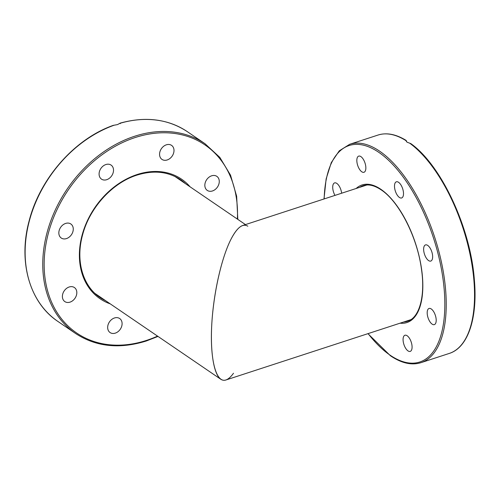 <?xml version="1.0" encoding="UTF-8"?>
<svg xmlns="http://www.w3.org/2000/svg" width="500" height="500" viewBox="0 0 500 500"><rect width="100%" height="100%" fill="white"/><g stroke="black" fill="none" stroke-linecap="round" stroke-linejoin="round"><path stroke-width="0.75" d="M409.681 143.162A114.856 51.962 71.9 0 1 470.95 258.925A114.856 51.962 71.9 0 1 449.25 353.438C468.069 347.631 477.8 318.012 474.356 279.769C470.562 227.987 441.325 165.181 410.806 143.594L407.05 142.194L406.138 140.75L406.469 141.675M431.269 308.969A8.5 3.844 71.9 0 1 435.913 317.512A8.5 3.844 71.9 0 1 434.331 324.625A8.5 3.844 71.9 0 1 432.119 324.119A8.5 3.844 71.9 0 1 427.475 315.575A8.5 3.844 71.9 0 1 429.056 308.463A8.5 3.844 71.9 0 1 431.269 308.969M424.669 245.469A8.5 3.844 71.9 0 1 425.506 244.906A8.5 3.844 71.9 0 1 431.431 250.775A8.5 3.844 71.9 0 1 431.613 260.506A8.5 3.844 71.9 0 1 430.775 261.069A8.5 3.844 71.9 0 1 424.85 255.2A8.5 3.844 71.9 0 1 424.669 245.469M410.45 340.131A8.5 3.844 71.9 0 1 410.213 351.4A8.5 3.844 71.9 0 1 404.706 346.512A8.5 3.844 71.9 0 1 404.944 335.244A8.5 3.844 71.9 0 1 410.45 340.131M334.981 195.394A8.5 3.844 71.9 0 1 334.594 182.9A8.5 3.844 71.9 0 1 336.806 183.406A8.5 3.844 71.9 0 1 341.644 193.219M358.469 167.394A8.5 3.844 71.9 0 1 358.706 156.119A8.5 3.844 71.9 0 1 364.219 161.006A8.5 3.844 71.9 0 1 363.981 172.281A8.5 3.844 71.9 0 1 358.469 167.394M394.513 186.825A8.5 3.844 71.9 0 1 396.362 181.806A8.5 3.844 71.9 0 1 400.863 184.831A8.5 3.844 71.9 0 1 403.488 192.944A8.5 3.844 71.9 0 1 401.637 197.969A8.5 3.844 71.9 0 1 397.137 194.938A8.5 3.844 71.9 0 1 394.513 186.825M120.306 123.612L119.794 123.362L117.481 124.612L113.256 125.369C74.55 138.938 39.706 178.612 29.056 221.194C18.006 261.913 29.712 302.8 57.95 321.469A114.856 88.344 -55.7 0 1 30.038 218.394A114.856 88.344 -55.7 0 1 114.106 125.219M66.475 238.581A8.5 6.538 -55.7 0 1 61.262 238.031A8.5 6.538 -55.7 0 1 59.231 230.287A8.5 6.538 -55.7 0 1 65.631 223.431A8.5 6.538 -55.7 0 1 70.844 223.981A8.5 6.538 -55.7 0 1 72.875 231.725A8.5 6.538 -55.7 0 1 66.475 238.581M75 298.256A8.5 6.538 -55.7 0 1 64.819 301.581A8.5 6.538 -55.7 0 1 64.212 290.869A8.5 6.538 -55.7 0 1 74.394 287.538A8.5 6.538 -55.7 0 1 75 298.256M101.506 179.131A8.5 6.538 -55.7 0 1 100.906 168.425A8.5 6.538 -55.7 0 1 111.094 165.094A8.5 6.538 -55.7 0 1 111.1 165.1A8.5 6.538 -55.7 0 1 111.7 175.806A8.5 6.538 -55.7 0 1 101.512 179.137A8.5 6.538 -55.7 0 1 101.506 179.131M159.575 154.738A8.5 6.538 -55.7 0 1 163.625 146.294A8.5 6.538 -55.7 0 1 171.569 145.369A8.5 6.538 -55.7 0 1 173.988 150.037A8.5 6.538 -55.7 0 1 169.931 158.481A8.5 6.538 -55.7 0 1 161.994 159.412A8.5 6.538 -55.7 0 1 159.575 154.738M206.663 179.688A8.5 6.538 -55.7 0 1 216.844 176.356A8.5 6.538 -55.7 0 1 217.45 187.075A8.5 6.538 -55.7 0 1 207.269 190.406A8.5 6.538 -55.7 0 1 206.663 179.688M122.088 323.2A8.5 6.538 -55.7 0 1 118.038 331.65A8.5 6.538 -55.7 0 1 110.094 332.575A8.5 6.538 -55.7 0 1 107.675 327.906A8.5 6.538 -55.7 0 1 111.731 319.456A8.5 6.538 -55.7 0 1 119.669 318.531A8.5 6.538 -55.7 0 1 122.088 323.2M175.875 177.131A71.344 54.875 124.3 0 0 175.413 176.706M95.481 293.894A71.344 54.875 124.3 0 0 96.05 294.169M366.9 184.981L242.744 225.481C238.875 226.819 234.894 231.531 230.794 239.625C220.812 259.419 212.619 297.712 211.525 329.706C210.387 361.75 216.494 383.131 225.894 379.994L410.831 319.669M233.487 373.256C228.825 379.712 224.606 381.719 220.812 379.269C213.469 374.263 209.887 350.231 212.031 320.294C214.169 290.363 221.812 257.488 230.794 239.625C237.013 227.556 242.688 223.081 247.825 226.206M367.931 333.663L390.419 355.75C401.475 363.244 411.644 365.55 420.938 362.675A114.856 51.962 -108.1 0 0 442.331 266.556A114.856 51.962 -108.1 0 0 379.6 151.15A114.856 51.962 -108.1 0 0 349.7 144.288L378.013 135.056A114.856 51.962 71.9 0 1 406.138 140.75M324.162 198.925A113.844 51.506 71.9 0 1 378.787 152.331A113.844 51.506 71.9 0 1 444.562 294.75A113.844 51.506 71.9 0 1 390.131 355.194A113.844 51.506 71.9 0 1 368.094 333.606M359.706 187.325A71.344 32.275 71.9 0 1 363.194 185.656C368.431 183.956 374.412 185.356 381.144 189.85C398.925 201.369 417.175 236.962 421.413 268.819C425.588 296.112 419.288 318.012 407.444 321.306A71.344 32.275 71.9 0 1 403.638 322.013M400.087 323.175A72.356 32.738 -108.1 0 0 421.569 269.025A72.356 32.738 -108.1 0 0 380.856 189.294A72.356 32.738 -108.1 0 0 356.15 188.487M237.819 219.381L236.644 196.206L230.538 175.181L219.819 157.375L205.012 143.719A114.856 88.344 124.3 0 0 134.575 136.275A114.856 88.344 124.3 0 0 48.125 228.856A114.856 88.344 124.3 0 0 75.581 333.494L57.95 321.469M157.55 336.119A113.844 87.569 -55.7 0 1 146.5 340.406A113.844 87.569 -55.7 0 1 44.312 270.456A113.844 87.569 -55.7 0 1 135.162 137.537A113.844 87.569 -55.7 0 1 237.375 219.075M105.775 300.8A71.344 54.875 -55.7 0 1 100.1 297.544C82.688 286.062 75.444 260.556 82.55 235.037C89.513 207.881 112.344 182.781 137.006 175.1C153.55 169.975 168.044 171.5 180.494 179.669A71.344 54.875 -55.7 0 1 185.6 183.762M190.113 186.844A72.356 55.656 124.3 0 0 137.225 174.506A72.356 55.656 124.3 0 0 81.013 239.75A72.356 55.656 124.3 0 0 110.288 303.881M119.794 123.362A114.856 88.344 -55.7 0 1 187.387 131.7L205.012 143.719M420.938 362.675L449.25 353.438M323.994 198.975L326.138 178.912L331.287 162.6L339.256 150.838L349.7 144.288M406.287 140.512C396.056 134.181 386.631 132.363 378.013 135.056M75.581 333.494C95.962 346.819 119.531 349.319 146.281 341L157.994 336.419M120.094 123.138C145.581 116.119 168.012 118.969 187.387 131.7M95.019 293.469L220.812 379.269M174.85 176.431L245.463 224.594"/></g></svg>
